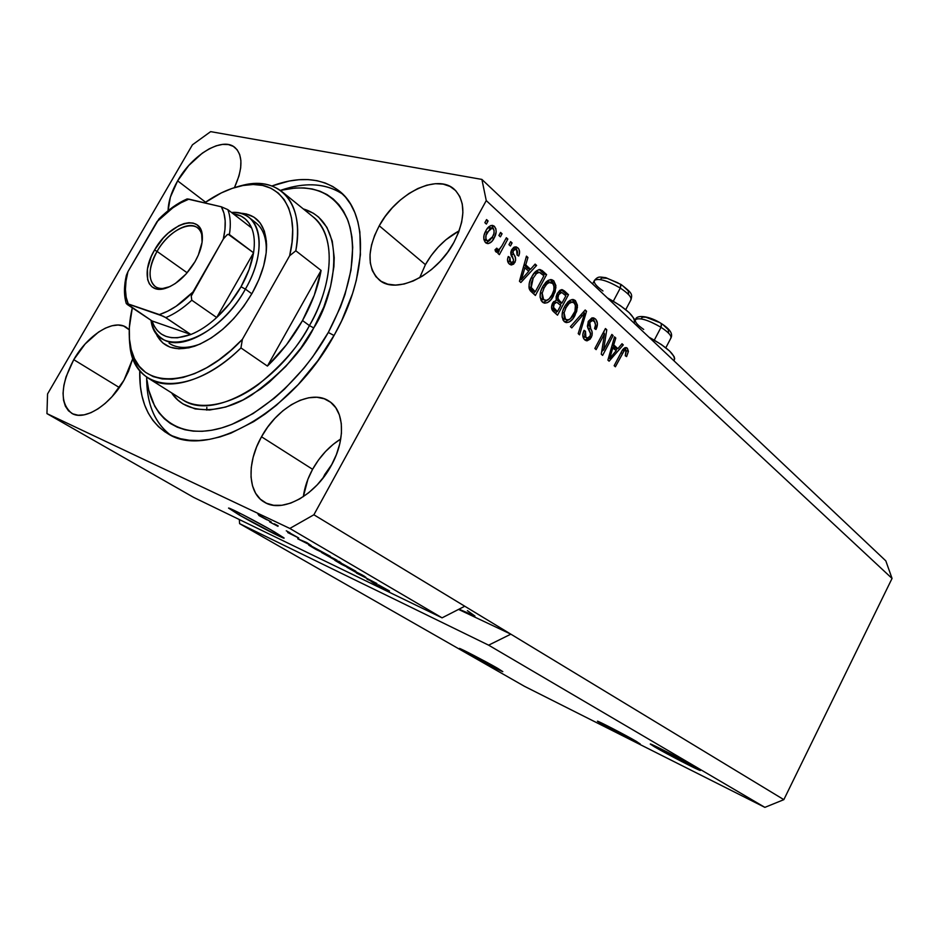 <?xml version="1.0" encoding="UTF-8"?>
<svg xmlns="http://www.w3.org/2000/svg" width="939" height="939" viewBox="0 0 939 939"><rect width="100%" height="100%" fill="white"/><g stroke="black" fill="none" stroke-linecap="round" stroke-linejoin="round"><path stroke-width="1.41" d="M601.512 723.852L601.876 723.136L601.512 723.852L598.671 721.645L613.848 729.18L640.163 743.841C640.198 744.568 612.181 730.061 601.512 723.852L597.415 721.211C597.11 720.354 625.773 735.19 636.325 741.364L639.835 743.782L631.031 739.615L601.512 723.852M238.87 514.76L239.762 513.14L238.87 514.76L228.576 508.069L243.107 514.842L269.81 529.232L284.094 538.164C283.461 538.857 255.126 524.185 238.87 514.76L228.541 508.081C228.905 507.248 258.213 522.424 274.364 531.838L284.071 537.977L277.51 535.383L238.87 514.76M464.852 651.901L465.286 651.091L464.852 651.901L460.004 648.614L474.019 655.528L502.834 671.608C502.788 672.254 476.66 658.685 464.852 651.901L459.347 648.426C459.159 647.664 485.944 661.561 497.635 668.31L502.776 671.608L495.217 668.122L464.852 651.901M654.553 746.845L654.999 745.977L654.553 746.845L650.269 744.064L652.1 744.65L670.493 753.735L700.412 770.461C700.377 771.365 666.537 753.923 654.553 746.845L650.293 744.028C649.929 742.937 684.684 760.825 696.492 767.844L699.813 770.32L688.85 765.156L654.553 746.845M467.411 610.643L474.923 616.054L459.007 609.176L474.934 616.043L467.411 610.643M73.758 359.66L119.323 387.537L73.758 359.66L85.12 343.991L98.489 332.101L105.344 328.157L111.964 325.763L118.114 325.023L123.561 325.986L129.242 329.777L126.296 327.324C113.537 318.661 87.714 334.918 73.758 359.66C60.307 385.389 59.662 403.301 71.834 413.371L71.834 413.371C84.346 421.2 110.004 405.237 123.948 380.272L112.046 396.669L105.18 403.418L98.055 408.829L90.989 412.679L84.24 414.827L78.101 415.226L72.784 413.853L68.488 410.801L65.378 406.2L63.547 400.26L63.054 393.206L63.887 385.307L66.023 376.879L73.758 359.66M312.593 469.3C307.652 478.338 304.565 487.458 303.332 496.672L307.933 479.195L312.593 469.3L261.5 436.776L312.593 469.3C319.929 456.272 329.319 446.166 340.751 438.994L333.31 444.264L325.516 451.53L318.521 459.969L312.593 469.3M331.314 465.451C315.34 495.581 282.193 513.398 264.634 502.318C247.567 493.151 246.628 462.681 261.5 436.776L267.662 427.128L274.869 418.371L282.85 410.801L291.348 404.709L300.057 400.307L308.649 397.784L316.819 397.256L324.248 398.77L330.657 402.291L335.763 407.714L339.366 414.874L341.291 423.501L341.444 433.278L339.777 443.818L336.362 454.687L331.314 465.451L324.835 475.65L317.206 484.864L308.731 492.705L299.776 498.879L290.703 503.116L281.888 505.276L273.672 505.299L266.394 503.222L260.291 499.137L255.608 493.257L252.497 485.815L251.03 477.118L251.253 467.493L253.143 457.316L256.593 446.952L261.5 436.776C277.627 406.787 311.302 388.546 329.249 401.282C344.472 410.672 345.845 439.628 331.314 465.451M425.414 264.645L419.674 277.768L425.414 264.645L379.239 225.783L425.414 264.645C433.865 249.797 445.121 238.518 459.183 230.794L445.884 239.797L438.079 247.215L431.177 255.596L425.414 264.645M453.889 242.426C436.682 275.244 396.305 294.975 379.462 280.139C366.949 268.026 366.867 249.915 379.239 225.783L385.213 216.44L392.338 207.742L400.343 200.019L408.946 193.528L417.855 188.528L426.74 185.206L435.285 183.704L443.149 184.114L450.039 186.438L455.673 190.617L459.805 196.521L462.258 203.939L462.892 212.601L461.683 222.156L458.643 232.238L453.889 242.426L447.621 252.286L440.086 261.429L431.6 269.47L422.515 276.066L413.219 280.984L404.087 284.024L395.483 285.08L387.737 284.165L381.14 281.313L375.929 276.688L372.267 270.479L370.295 262.943L370.048 254.375L371.504 245.091L374.614 235.454L379.239 225.783C396.411 193.411 437.269 172.905 454.499 189.49C465.814 201.322 465.615 218.963 453.889 242.426M177.635 180.851L205.559 202.178L177.635 180.851L188.798 165.452L202.284 153.174L209.303 148.785L216.17 145.815L222.613 144.395L228.4 144.571L233.306 146.367L237.133 149.747L239.703 154.583L240.9 160.71L240.677 167.905L239.011 175.886L234.433 187.636C242.978 168.597 243.095 155.181 234.785 147.376C222.32 136.601 192.295 154.642 177.635 180.851C171.497 191.579 168.316 201.533 168.081 210.712L170.37 197.19L177.635 180.851M633.954 323.016L634.248 322.676C635.633 316.901 626.653 308.626 607.31 297.851L620.256 305.574L629.118 312.593L634.013 318.603L634.729 320.927L634.036 323.098M206.756 410.12L206.838 407.362M334.624 334.425C292.745 412.409 206.956 460.016 167.612 433.513C148.315 421.341 139.019 400.366 139.747 370.576L140.357 386.281L142 396L144.653 404.991L148.292 413.16L152.904 420.426L158.468 426.682L164.959 431.87L172.318 435.896L180.499 438.713L189.42 440.262L199.021 440.497L209.209 439.405L219.879 436.952L230.912 433.161L253.659 421.658L265.103 414.029L276.43 405.249L298.179 384.603L317.887 360.623L334.624 334.425L341.632 320.868L352.536 293.637L356.327 280.28L360.423 254.821L359.848 231.921L357.853 221.721L354.778 212.484L350.658 204.291L345.575 197.202L339.589 191.274L332.77 186.521L325.211 182.999L316.983 180.687L308.203 179.595L298.931 179.713L289.282 181.016L271.934 185.969C299.107 175.957 321.525 177.624 339.19 190.946C368.311 213.012 368.323 274.904 334.624 334.425M324.8 474.43L325.434 474.829L324.8 474.43L331.96 464.253L322.899 478.233L324.8 474.43M488.62 645.163L239.586 523.633L524.443 686.303L764.874 807.364L488.62 645.163L764.874 807.364L783.842 799.652L510.839 634.165L488.62 645.163L239.586 523.633L239.339 519.537L239.586 523.633L524.443 686.303L764.874 807.364L783.842 799.652L892.05 578.436L486.261 200.594L313.884 514.772L783.842 799.652L892.05 578.436L885.817 560.865L481.895 179.419L885.817 560.865L892.05 578.436L486.261 200.594L481.895 179.419L486.261 200.594L313.884 514.772L289.834 528.446L46.95 413.618L193.598 497.365L442.081 617.839L289.834 528.446L442.081 617.839L464.77 606.23L313.884 514.772L289.834 528.446L46.95 413.618L47.56 393.934L192.436 144.806L210.641 131.636L481.895 179.419L210.641 131.636L192.436 144.806L47.56 393.934L46.95 413.618L193.598 497.365L442.081 617.839L464.77 606.23L510.839 634.165L488.62 645.163M378.593 584.938L389.509 591.018L374.778 583.729L370.999 581.37L379.919 586.323L378.335 584.809L380.53 586.57L372.947 582.685L389.485 591.03L378.593 584.938M356.456 573.048L376.95 583.565L367.032 579.222L374.567 582.344L356.456 573.048L374.567 582.344L367.032 579.222L376.95 583.565L356.456 573.048M363.945 575.947L365.893 577.379L359.766 574.515L347.113 567.379L362.536 575.138L346.996 567.367L363.945 575.947M338.697 561.193L340.81 562.731L334.73 559.902L321.619 552.543L335.552 559.421L321.619 552.543L337.629 561.311L341.045 562.766L338.697 561.193M311.255 545.641L297.71 538.786L306.795 542.578L311.255 545.641L306.795 542.578L297.71 538.786L311.255 545.641M258.002 514.29L261.828 516.297L258.002 514.29M258.976 515.218L271.218 521.943L258.976 515.218M274.341 523.845L278.144 525.828L274.341 523.845M277.967 526.321L269.681 521.978L277.967 526.321M286.266 530.805L290.034 532.789L286.266 530.805M289.435 532.777L298.731 537.988L287.733 532.554L298.755 537.988L289.435 532.777M312.452 546.651L330.328 556.322L316.067 549.491L308.861 545.207L312.452 546.651L308.708 545.031L316.067 549.491L330.328 556.322L312.452 546.651M342.371 563.799L355.869 571.252L341.596 564.386L334.8 560.325L342.371 563.799L334.8 560.301L341.596 564.386L355.869 571.252L342.371 563.799M603.507 350.224L611.864 334.425L613.108 335.563L602.615 355.4L601.277 354.203L604.552 333.721L596.136 349.625L594.857 348.486L605.432 328.533L606.782 329.765L603.507 350.224L606.782 329.765L605.432 328.533L594.857 348.486L596.136 349.625L604.552 333.721L601.277 354.203L602.615 355.4L613.108 335.563L611.864 334.425L603.507 350.224L601.981 349.813L603.507 350.224M588.401 321.255L591.852 317.945L593.777 317.945L595.819 319.377L597.427 323.579L595.96 329.507L594.54 328.603L595.514 324.953L594.598 321.819L592.486 320.41L590.42 321.349L589.14 325.223L592.051 331.76L592.086 335.246L590.208 339.085L587.121 340.822L583.988 339.049L582.79 334.636L584.046 330.34L585.49 331.244L584.645 334.765L585.901 337.418L587.943 338.146L590.232 335.751L590.467 333.016L587.368 326.303L588.401 321.255L587.767 327.805L590.643 333.92L589.962 336.315L587.157 338.134L585.901 337.418L585.49 331.244L584.046 330.34C582.203 334.343 582.415 337.488 584.692 339.801L586.359 340.74L591.218 337.524C592.673 334.19 592.544 331.35 590.807 328.99L589.727 322.37L592.685 320.434L594.07 321.22C595.772 323.051 595.925 325.516 594.54 328.603L595.96 329.507C598.049 325.129 597.873 321.619 595.42 318.967L593.037 318.368L595.021 322.523L593.037 318.368L595.42 318.967L593.483 317.863L588.401 321.255M570.384 326.666L585.197 309.987L586.546 311.22L579.551 334.836L578.201 333.627L584.68 313.027L571.769 327.899L570.384 326.666L571.769 327.899L584.68 313.027L578.201 333.627L579.551 334.836L586.546 311.22L585.197 309.987L570.384 326.666M575.396 300.597L577.438 305.234L576.663 311.455L572.79 318.908L569.292 322.018L566.217 322.582L563.154 320.281L562.05 316.373L562.707 311.232L565.231 305.468L568.435 301.372L572.121 299.482L575.396 300.597L573.389 299.518L569.95 300.269L564.703 306.419C561.428 312.3 561.264 317.335 564.186 321.537L566.053 322.547C569.715 322.593 572.696 320.199 575.008 315.375L577.45 307.229L575.666 306.795L577.45 307.229L575.396 300.597L573.001 300.022L575.396 300.597M553.764 280.773L555.888 285.538L555.137 291.888L551.17 299.459L547.59 302.604L544.409 303.133L541.24 300.738L540.078 296.736L540.735 291.477L543.305 285.62L546.592 281.465L550.383 279.576L553.764 280.773L551.604 279.622L548.141 280.362L542.765 286.583C539.42 292.557 539.268 297.71 542.319 302.041L544.315 303.121C548.059 303.144 551.111 300.738 553.447 295.879L555.911 287.58L554.08 287.146L555.911 287.58L553.764 280.773L551.357 280.209L553.764 280.773M498.902 235.489L500.569 232.414L502.072 233.788L500.393 236.851L498.902 235.489L500.393 236.851L502.072 233.788L500.569 232.414L498.902 235.489M485.792 230.935L488.022 227.59L490.909 225.524L493.914 225.947L495.874 228.74L496.168 231.945L494.419 237.461L491.672 241.64L488.374 243.588L485.522 242.638L483.878 239.562L483.984 235.501L485.792 230.935C483.198 235.36 483.104 239.269 485.522 242.638L487.306 243.565C490.123 243.494 492.365 241.71 494.043 238.189C496.696 233.752 496.813 229.809 494.419 226.358L491.989 225.853L493.668 229.186L491.989 225.853L494.419 226.358L492.552 225.383C489.724 225.524 487.47 227.367 485.792 230.935M627.299 348.193L628.367 351.597L626.606 356.597L625.257 355.752L626.372 350.893L624.282 350.564L615.385 366.785L614.153 365.682L621.806 351.221L624.834 347.747L627.299 348.193L626.231 347.583C624.153 347.759 622.475 349.331 621.195 352.336L614.153 365.682L615.385 366.785L624.048 350.81L626.043 350.435L625.257 355.752L626.606 356.597L628.391 351.256L626.254 350.681L628.391 351.256L627.299 348.193L625.139 347.63L627.299 348.193M530.547 269.282L535.136 264.094L536.615 265.455L520.852 282.51L519.455 281.254L526.45 256.136L527.941 257.497L525.734 264.904L530.547 269.282L525.734 264.904L527.941 257.497L526.45 256.136L519.455 281.254L520.852 282.51L536.615 265.455L535.136 264.094L530.547 269.282L528.141 268.73L530.547 269.282M511.72 249.704L513.833 247.286L516.403 246.957L518.798 248.941L519.596 252.368L518.668 256.018L517.072 254.962L517.647 252.168L516.978 250.408L515.417 249.363L513.551 250.408L512.987 252.521L515.265 257.251L515.628 260.314L513.692 264.082L511.368 264.986L508.668 263.343L507.471 259.68L508.304 256.5L509.924 257.556L509.466 259.915L510.405 261.699L511.814 262.427L513.363 261.265L513.422 259.493L510.793 253.906L511.72 249.704C510.37 252.661 510.581 255.22 512.342 257.392L513.504 259.763L513.269 261.465L511.638 262.404L510.405 261.699L509.924 257.556L508.304 256.5C507.001 259.645 507.318 262.134 509.255 263.953L511.062 264.939L514.901 262.474C516.051 259.375 515.711 256.711 513.879 254.481L512.964 252.368L513.398 250.666L515.452 249.363L516.591 249.997L517.072 254.962L518.668 256.018C520.112 252.638 519.854 249.927 517.894 247.884L515.476 247.356L517.154 250.654L515.476 247.356L517.894 247.884L515.981 246.84L511.72 249.704M508.95 244.668L510.605 241.616L512.084 242.966L510.429 246.006L508.95 244.668L510.429 246.006L512.084 242.966L510.605 241.616L508.95 244.668M501.954 245.795L506.356 237.72L507.835 239.069L499.36 254.645L497.858 253.307L499.219 250.819L496.308 252.227L494.97 249.88L496.754 248.154L497.834 249.504L499.29 249.34L501.954 245.795L499.947 248.741L498.186 249.633L496.754 248.154L494.97 249.88L496.508 252.286L499.219 250.819L497.858 253.307L499.36 254.645L507.835 239.069L506.356 237.72L501.954 245.795M484.864 222.672L486.555 219.573L488.092 220.97L486.39 224.069L484.864 222.672L486.39 224.069L488.092 220.97L486.555 219.573L484.864 222.672M531.767 276.852L535.336 271.794L539.221 269.505L542.026 270.467L546.615 274.611L535.383 295.468L530.5 290.996L529.08 288.296L529.267 283.238L531.767 276.852C529.15 281.125 528.422 285.421 529.584 289.728L535.383 295.468L546.615 274.611L542.648 270.984L540.242 270.432L544.197 274.059L546.615 274.611L544.197 274.059L543.481 275.385L544.197 274.059L540.242 270.432L542.648 270.984L540.089 269.552C536.674 269.951 533.892 272.38 531.767 276.852M557.297 293.438L559.785 290.386L561.815 289.646L568.494 294.67L557.508 315.187L552.778 310.891L551.545 307.98L552.965 302.511L556.393 300.14L556.099 296.794L557.297 293.438L556.393 300.14L552.602 303.133C550.97 306.76 551.24 309.565 553.435 311.56L557.508 315.187L568.494 294.67L564.492 291.008L562.097 290.433L566.088 294.095L568.494 294.67L566.088 294.095L565.395 295.398L566.088 294.095L562.097 290.433L564.492 291.008L562.285 289.693L557.297 293.438M617.885 348.674L622.017 343.733L623.296 344.906L609.106 361.186L607.885 360.095L614.505 336.855L615.796 338.028L613.719 344.883L617.885 348.674L613.719 344.883L615.796 338.028L614.505 336.855L607.885 360.095L609.106 361.186L623.296 344.906L622.017 343.733L617.885 348.674L615.514 348.04L617.885 348.674M132.904 358.264L128.479 371.292L123.948 380.272L132.904 358.264M673.744 360.588L674.683 358.768L674.155 356.679L669.718 351.151L661.361 344.543L648.943 337.171C667.054 347.207 675.505 354.836 674.284 360.048L673.909 360.752M623.672 349.813L622.921 349.496M622.334 350.353L624.048 350.81L622.334 350.353M620.914 352.864L622.498 353.287L620.914 352.864M625.034 347.665L626.043 350.435L625.034 347.665M534.385 264.951L536.615 265.455L534.385 264.951M530.23 269.2L528.493 271.078L530.23 269.2M520.676 279.529L519.607 280.691L520.676 279.529M526.18 257.11L527.941 257.497L526.18 257.11M524.103 264.528L525.734 264.904L524.103 264.528M523.985 264.962L528.141 268.73L523.985 264.962M528.751 271.312L521.345 279.681L519.983 279.364L521.345 279.681L522.894 274.646L521.391 274.294L522.894 274.646L524.878 267.803L523.293 267.439L524.878 267.803L528.751 271.312L524.878 267.803L521.345 279.681L528.751 271.312M511.45 250.232L513.398 250.666L511.45 250.232M510.875 251.91L512.964 252.368L510.875 251.91M510.769 252.544L511.473 253.941L513.879 254.481L511.473 253.941L513.281 259.176L510.769 252.544M512.87 262.004L514.901 262.474L512.87 262.004M510.534 264.07L512.213 262.38L509.771 264.364M508.058 257.133L509.924 257.556L508.058 257.133M507.999 261.148L511.555 262.392M514.865 246.875L515.476 247.356L514.865 246.875M509.055 261.805L508.316 261.406M510.1 242.544L512.084 242.966L510.1 242.544M505.839 238.647L507.835 239.069L505.839 238.647M499.759 248.952L498.785 250.725L499.759 248.952M496.801 250.279L499.219 250.819L496.801 250.279L495.452 251.359L496.801 250.279M495.909 248.976L497.623 249.351L495.909 248.976M495.945 249.117L498.093 249.61M486.026 220.548L488.092 220.97L486.026 220.548M485.099 240.337L489.184 240.666L491.977 237.767L494.043 238.189L491.989 237.743L492.529 236.828L487.752 240.912L483.82 239.21L487.623 240.889M490.099 240.079L486.038 243.048L490.099 240.079M489.888 227.602L487.541 228.294M488.151 227.907L489.595 227.555M486.789 240.431C485.287 237.943 485.486 235.184 487.4 232.168L485.369 231.745L487.4 232.168L492.189 228.071L493.151 228.564C494.642 231.064 494.43 233.823 492.529 236.828L493.926 233.518L494.09 230.278L492.423 228.13L489.958 228.811L486.05 235.313L485.85 238.717L486.789 240.431M500.053 233.365L502.072 233.788L500.053 233.365M534.737 291.63L533.552 293.825L534.737 291.63M539.033 269.528L540.242 270.432L539.033 269.528M529.15 287.569L530.512 289.048L532.906 289.635L530.512 289.048L532.894 291.184L535.289 291.759L531.204 287.487L533.176 278.167L536.486 273.542L539.326 272.31L543.904 275.773L535.289 291.759L532.894 291.184L530.03 288.59M537.366 271.876L535.606 271.923M536.04 271.782L536.721 271.723M539.326 272.31L537.049 271.782M531.204 287.487L528.903 286.935L531.204 287.487L535.289 291.759L543.904 275.773L540.394 272.733L538.446 272.333L536.486 273.542L534.244 273.026L536.486 273.542L533.176 278.167L531.321 277.733L533.176 278.167L531.11 283.332L531.204 287.487M551.627 295.433L553.447 295.879L551.627 295.433M548.036 299.764L543.071 302.604L548.036 299.764M550.5 279.564L553.435 284.482L552.39 281.454L550.5 279.564M542.836 299.846L540.301 297.839M546.698 281.97L548.517 281.806M540.16 297.546L541.216 299.013L543.611 299.6L542.179 293.144L544.127 287.909C545.864 284.247 548.141 282.404 550.947 282.381L552.472 283.202C554.691 286.442 554.562 290.233 552.097 294.6C550.336 298.414 548.024 300.351 545.148 300.421L544.984 300.386M542.179 293.144L540.43 292.71L542.179 293.144L542.143 296.841L543.611 299.6L546.439 300.433L549.151 298.837L552.097 294.6L553.834 290.116L553.963 286.172L552.684 283.414L549.115 282.533L546.686 284.188L544.127 287.909L542.296 287.475L544.127 287.909L542.179 293.144M550.947 282.381L548.54 281.817L545.442 282.616M561.393 302.874L560.243 304.999L561.393 302.874M556.815 311.408L555.665 313.544L556.815 311.408M561.182 289.717L562.097 290.433L561.182 289.717M559.609 302.44L556.076 299.048L559.609 302.44L562.003 303.027L559.609 302.44M559.327 291.865L561.733 292.44L565.865 295.832L562.003 303.027L559.503 300.762C557.719 299.4 557.449 297.37 558.67 294.658L561.733 292.44L559.128 291.841M555.043 310.962L552.813 308.966L555.043 310.962L557.437 311.572L555.043 310.962M551.651 307.781L555.207 309.577L552.813 308.978M554.339 301.63L553.646 301.619M560.724 305.433L557.437 311.572L555.207 309.577C553.4 308.438 553.059 306.595 554.163 304.025L552.378 303.59L554.163 304.025L556.686 302.205L560.724 305.433L556.874 302.252L555.383 302.499L554.163 304.025L553.529 307.405L557.437 311.572L560.724 305.433M559.503 300.762L557.109 300.175L559.503 300.762L562.003 303.027L565.865 295.832L561.733 292.44L560.031 292.898L558.67 294.658L556.909 294.236L558.67 294.658L557.907 298.262L559.503 300.762M573.271 314.941L575.008 315.375L573.271 314.941M569.468 319.413L564.82 322.018L569.468 319.413M572.262 299.459L574.973 304.083L573.999 301.219L572.262 299.459M564.632 319.33L562.191 317.382M568.471 301.795L570.231 301.619M572.708 302.217L574.128 302.992C576.264 306.137 576.123 309.847 573.706 314.142C571.968 317.934 569.703 319.847 566.886 319.917L565.454 319.143L564.093 312.828L566.006 307.699C567.743 304.06 569.973 302.229 572.708 302.217L570.442 301.665M562.144 317.288L563.071 318.532L566.745 319.87M565.689 319.33L568.201 319.917L570.407 318.72L574.973 311.267L575.407 305.175L574.128 302.992L572.051 302.158L569.104 303.45L566.006 307.699L564.269 307.264L566.006 307.699L564.093 312.828L562.414 312.405L564.093 312.828L564.057 316.455L565.701 319.33M570.313 301.63L567.543 302.252M584.539 310.727L586.546 311.22L584.539 310.727M583.917 311.419L583.53 312.746L583.917 311.419M582.896 312.581L584.68 313.027L582.896 312.581M580.537 315.246L582.438 315.715L580.537 315.246M588.06 321.948L589.727 322.37L588.06 321.948M587.403 326.467L588.436 328.38L590.807 328.99L588.436 328.38L589.751 331.444L587.403 326.455M589.481 337.066L591.218 337.524L589.481 337.066M588.107 338.099L585.126 340.153L588.107 338.099M583.823 330.81L585.49 331.244L583.823 330.81M582.802 335.927L587.039 338.099M592.356 317.828L593.037 318.368L592.356 317.828M584.269 337.312L583.06 336.303M611.477 335.153L613.108 335.563L611.477 335.153M602.756 350.024L601.594 352.231L602.756 350.024M602.908 333.298L604.552 333.721L602.908 333.298M605.009 329.319L606.782 329.765L605.009 329.319M604.094 331.044L603.707 333.509L604.094 331.044M621.442 344.413L623.296 344.906L621.442 344.413M617.24 348.498L615.784 350.177L617.24 348.498M614.282 337.641L615.796 338.028L614.282 337.641M612.322 344.519L613.719 344.883L612.322 344.519M612.181 345.012L615.514 348.04L612.181 345.012M616.266 350.611L609.575 358.581L608.413 358.264L609.575 358.581L611.043 353.909L609.751 353.557L611.043 353.909L612.909 347.571L611.559 347.207L616.266 350.611L612.909 347.571L609.575 358.581L616.266 350.611M266.805 519.783L258.824 515.452L266.805 519.783M309.048 544.526L300.081 539.772L309.048 544.526M327.018 554.573L311.079 546.287L327.018 554.573M336.056 560.395L323.92 553.764L337.089 560.278L323.92 553.764L336.056 560.395M341.667 564.257L337.113 561.534L341.596 563.435L345.916 566.299L337.113 561.534L341.679 564.257M352.618 569.527L342.852 564.257L352.618 569.527M349.39 568.705L363.909 576.253L349.378 568.705M458.561 609.411L510.839 634.165L458.561 609.411M661.291 323.732L661.033 327.312C668.932 332.535 672.124 336.256 670.61 338.474M665.821 347.806L670.822 338.228C671.808 335.892 668.545 332.253 661.033 327.312L654.319 340.118L661.033 327.312C648.203 319.964 639.694 317.382 635.503 319.565L634.729 321.044M668.545 332.465L668.31 329.683L663.615 325.293M658.72 322.206L645.95 317.229L642.722 317.159L641.396 318.274M643.696 329.436C636.947 324.718 634.294 321.349 635.703 319.342C640.281 317.558 648.732 320.211 661.033 327.312L661.737 323.791M620.691 284.482L620.292 288.062C628.766 293.719 632.217 297.78 630.621 300.269M625.738 309.647L630.832 300.034C631.924 297.44 628.414 293.449 620.292 288.062L613.331 301.173L620.292 288.062C607.333 280.585 598.73 278.003 594.481 280.35L592.568 283.93M628.637 293.942L628.168 290.844L623.132 286.137M618.026 282.885L607.169 278.343L601.746 277.944L600.537 279.259M602.967 290.973C595.948 285.949 593.178 282.346 594.669 280.139C599.246 278.155 607.791 280.808 620.292 288.062L621.125 284.517M169.067 343.216C176.45 348.158 185.957 348.733 197.601 344.942L200.57 343.838C188.07 348.651 177.8 348.604 169.771 343.686M252.168 293.191C236.041 320.082 216.839 337.77 194.537 346.245C174.548 352.148 161.414 347.184 155.099 331.35L157.435 336.408L162.823 342.958L170.065 347.172L178.891 348.827L188.997 347.806L199.984 344.108L211.416 337.84L222.825 329.225L233.729 318.603L243.647 306.431L252.168 293.191L258.929 279.482L263.659 265.854L266.171 252.908L266.383 241.159L264.352 231.053L260.162 222.977L254.058 217.214L246.288 213.928L239.738 213.141C256.406 213.939 265.35 224.386 266.559 244.457C266.711 259.387 261.911 275.632 252.168 293.191M182.87 399.932C202.178 411.869 233.975 403.042 258.413 384.485C282.815 364.32 299.823 344.695 309.412 325.598L313.755 327.922C302.628 350.587 281.97 372.936 251.793 394.932C221.581 414.58 185.816 415.249 171.591 392.842L177.823 400.026L182.952 403.911L195.171 408.923L209.632 410.014L225.783 407.01L243.001 399.944L260.549 389.016L269.223 382.22L285.855 366.339L300.926 347.97L313.755 327.922L323.779 307.088L330.575 286.418L333.897 266.793L334.225 257.626L332.253 241.088L326.936 227.402L318.579 217.062L313.38 213.235L303.274 208.904C350.329 222.895 333.944 297.616 313.755 327.922L309.412 325.598C335.129 280.456 335.352 233.048 312.64 216.486C342.653 241.382 325.833 298.837 309.412 325.598L302.511 320.539L309.412 325.598C277.662 384.427 212.672 420.66 182.87 399.932L148.914 378.593C136.167 370.389 129.629 356.374 129.3 336.549L129.887 345.399C133.714 393.018 190.183 398.3 240.947 347.923C208.035 380.142 169.818 391.892 148.914 378.593M342.876 194.279C328.627 184.69 311.22 182.377 290.656 187.331L280.338 190.406C305.116 181.837 325.962 183.128 342.876 194.279M328.298 332.453L334.026 335.505L328.298 332.453L312.746 356.785L303.884 368.252L284.529 389.11L274.247 398.265L253.096 413.571L231.945 424.346L221.663 427.914L211.721 430.238L202.225 431.306L193.258 431.142L184.913 429.745L177.26 427.175L170.358 423.477L164.278 418.688L159.043 412.89L154.689 406.153L148.738 390.19L147.083 380.471C151.038 416.857 177.741 438.008 216.287 429.311C254.739 420.672 301.266 381.093 328.298 332.453C351.303 288.531 357.9 251.37 348.099 220.97C336.033 193.364 313.931 183.093 281.782 190.159L295.456 187.988L304.095 187.917L312.288 188.985L319.929 191.192L326.948 194.537L333.275 199.009L338.826 204.596L343.521 211.252L347.313 218.928L350.13 227.555L351.949 237.086L352.712 247.415L351.01 270.056L344.977 294.553L340.399 307.182L328.298 332.453M295.82 250.783L321.091 270.432C318.204 286.747 312.006 303.45 302.511 320.539C292.874 337.594 281.172 352.782 267.404 366.081L240.947 347.923L242.391 339.331L289.646 255.748L292.052 242.18L292.675 229.527L291.536 218.094L288.684 208.082L284.235 199.69L278.284 193.058L271.019 188.281L262.591 185.429L253.201 184.502L243.048 185.488L232.344 188.328L221.287 192.929L204.585 202.847C216.733 194.385 228.6 188.798 240.184 186.075C277.193 176.602 301.712 206.674 289.646 255.748L295.82 250.783C304.999 203.458 279.834 175.886 243.389 185.1L236.358 187.061C254.645 181.168 269.693 182.565 281.489 191.263C295.632 202.836 300.41 222.672 295.82 250.783L321.091 270.432L267.404 366.081L286.512 344.73L302.511 320.539L314.295 295.186L321.091 270.432L267.404 366.081L240.947 347.923L242.391 339.331C192.518 392.76 133.467 390.154 129.77 342.007C128.514 331.655 129.371 320.269 132.305 307.828L129.336 327.582L129.465 339.026L131.167 349.437L134.441 358.592L139.254 366.292L145.545 372.349L153.221 376.609L162.142 378.933L172.166 379.227L183.07 377.455L194.643 373.616L206.627 367.759L218.775 359.977L230.794 350.435L242.391 339.331L289.646 255.748L295.82 250.783M170.511 435.062C154.477 422.644 146.531 403.324 146.66 377.114L147.282 389.92C149.547 410.003 157.294 425.038 170.511 435.062M255.514 222.531C263.19 228.459 266.77 238.318 266.253 252.11L266.312 247.826C265.796 234.198 261.042 225.067 252.086 220.419M157.071 251.417C144.418 272.275 149.712 293.226 167.13 287.71L168.104 287.416C162.94 289.048 158.703 288.801 155.393 286.677C147.74 279.775 148.303 268.026 157.071 251.417L187.143 272.78L157.071 251.417C167.459 232.837 188.058 220.395 197.237 227.59C200.512 230.008 202.214 234.011 202.343 239.598L202.284 238.083C201.498 216.087 171.074 225.677 157.071 251.417L154.524 250.067L157.071 251.417M195.007 261.688C186.427 275.737 176.473 284.658 165.123 288.449C146.695 294.271 141.155 272.099 154.524 250.067L163.151 238.166L168.198 233.107L178.844 225.677L184.044 223.588L188.915 222.719L193.258 223.118L196.908 224.773L199.714 227.625L201.556 231.593L202.085 242.239L198.34 255.068L195.007 261.688L186.075 274L175.37 283.461L169.877 286.63L159.724 289.271L155.451 288.649L151.93 286.782L149.301 283.731L147.646 279.634L147.423 268.988L151.261 256.464L154.524 250.067C169.325 222.872 201.486 212.648 202.319 235.912C202.765 243.612 200.324 252.204 195.007 261.688M228.236 234.292L253.553 252.779C255.032 242.966 254.399 234.703 251.652 227.989L248.952 223.013L245.396 219.033L241.065 216.111L233.177 213.763C241.875 214.902 248.037 219.644 251.652 227.989C254.399 234.703 255.032 242.966 253.553 252.779C251.793 263.753 247.614 275.08 241.03 286.782L245.396 289.118C269.035 248.8 260.432 209.608 231.534 212.496C238.213 212.167 243.894 213.716 248.565 217.144C263.589 227.614 262.732 259.141 245.396 289.118L251.84 293.79L245.396 289.118C224.104 327.946 181.485 352.618 162.412 338.838C156.426 334.941 152.623 328.756 151.026 320.281C155.592 360.259 216.545 342.465 245.396 289.118L241.03 286.782L249.105 269.505L253.553 252.779L216.698 317.523L229.938 303.227L241.03 286.782C234.339 298.449 226.229 308.696 216.698 317.523C208.118 325.363 199.502 331.021 190.863 334.507L151.989 320.927L154.242 326.22L157.365 330.622L161.32 334.049L166.05 336.42L171.461 337.688L177.483 337.794L190.863 334.507C170.792 341.503 157.834 336.972 151.989 320.927L126.565 303.52L163.527 316.349M161.085 217.367L156.989 221.663L127.939 271.688L126.026 280.914L125.427 289.529L126.166 297.276L128.256 303.954L159.372 314.588L167.635 311.22L176.156 306.243L192.941 292.041L223.881 238.107L227.567 234.48L229.398 234.55C230.994 224.656 230.466 216.346 227.801 209.62L251.652 227.989L227.801 209.62C230.466 216.346 230.994 224.656 229.398 234.55L253.553 252.779L216.698 317.523L191.802 300.222L191.227 296.125L223.306 239.046L227.25 234.633M159.454 218.458L158.961 218.951C168.034 209.878 177.389 203.211 187.025 198.962L188.903 199.138L180.898 202.801L172.764 207.871L156.989 221.663C167.388 210.805 178.034 203.305 188.903 199.138L221.346 206.803C225.783 214.749 226.428 225.501 223.306 239.046L224.961 229.515L225.172 220.806L223.952 213.176L221.346 206.803L227.801 209.62L221.346 206.803L187.19 198.927M158.961 218.951L127.939 271.688L126.202 276.043M164.56 316.889L190.863 334.507L151.989 320.927L127.141 304.4L126.565 303.52L128.256 303.954C124.605 295.456 124.5 284.705 127.939 271.688L126.378 275.315C123.866 286.055 123.842 295.48 126.307 303.626M190.863 334.507C199.502 331.021 208.118 325.363 216.698 317.523L191.802 300.222C183.128 308.215 174.454 314.025 165.78 317.628L190.863 334.507M191.802 300.222L191.227 296.125L192.941 292.041C181.743 303.438 170.558 310.962 159.372 314.588L165.78 317.628C174.454 314.025 183.128 308.215 191.802 300.222M340.399 191.955L339.19 190.946M625.527 350.153L623.167 349.531M515.452 249.363L513.046 248.835M492.189 228.071L489.759 227.567M592.685 320.434L590.302 319.835M329.988 401.786L329.249 401.282M635.503 319.565C636.372 314.518 649.107 315.633 661.713 323.779C672.887 331.009 672.113 335.505 670.998 337.899M594.481 280.35C598.495 275.796 599.939 277.099 605.808 277.674L621.113 284.505C632.193 293.191 632.44 293.93 631.031 299.658M197.601 344.942L194.537 346.245M290.656 187.331L281.782 190.159M281.489 191.263L312.64 216.486M240.184 186.075L243.389 185.1M129.887 345.399L129.77 342.007M147.282 389.92L147.083 380.471M266.312 247.826L266.559 244.457M167.13 287.71L165.123 288.449M256.136 223.013L248.565 217.144M202.284 238.083L202.319 235.912"/></g></svg>
